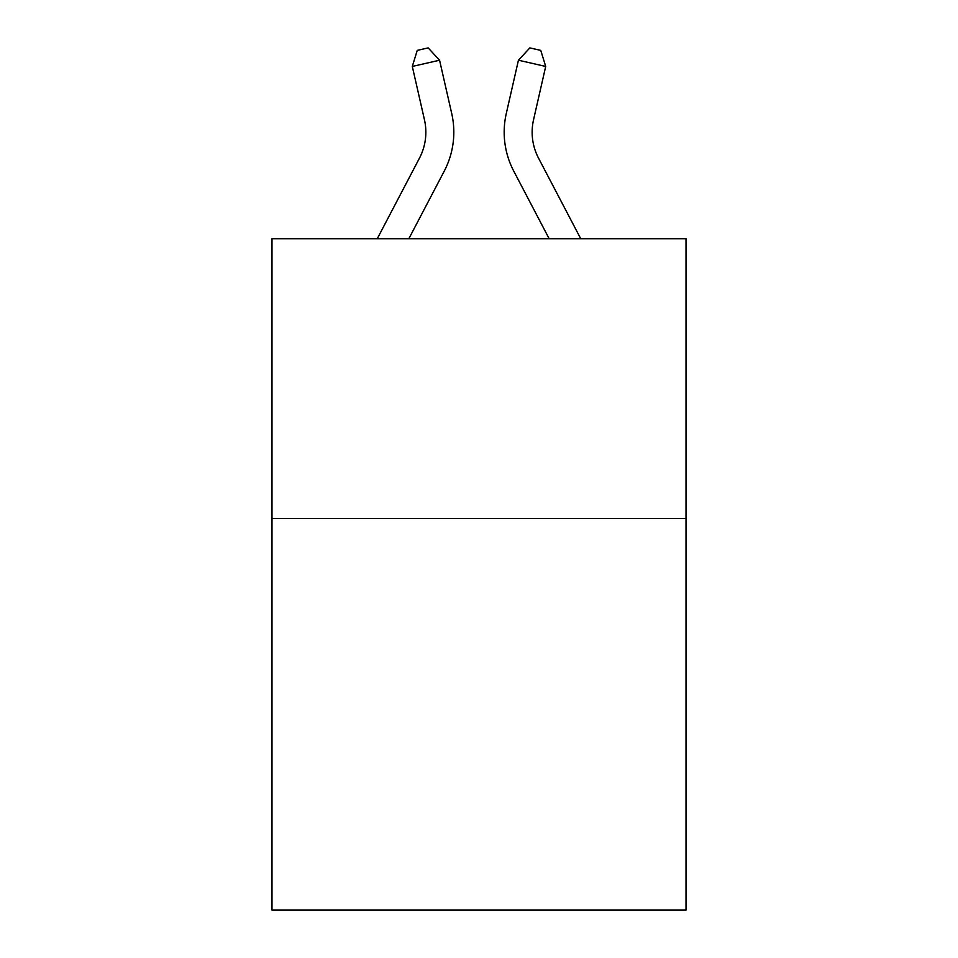<?xml version="1.0" encoding="UTF-8"?>
<svg xmlns="http://www.w3.org/2000/svg" width="958" height="958" viewBox="0 0 958 958"><rect width="100%" height="100%" fill="white"/><g stroke="black" fill="none" stroke-linecap="round" stroke-linejoin="round"><path stroke-width="1.44" d="M686.012 518.458L686.012 910.1L271.988 910.1L271.988 238.722L686.012 238.722L686.012 518.458L271.988 518.458M377.26 238.722L419.46 158.154A55.947 55.947 0 0 0 424.454 119.762L412.299 66.437L417.245 50.391L428.154 47.9L439.566 60.222L451.721 113.547A83.921 83.921 0 0 1 444.237 171.135L408.838 238.722M580.74 238.722L538.54 158.154A55.947 55.947 0 0 1 533.546 119.762L545.701 66.437L518.434 60.222L506.279 113.547A83.921 83.921 0 0 0 513.763 171.135L549.162 238.722M419.46 158.154A55.947 55.947 0 0 0 424.454 119.762A55.947 55.947 0 0 1 419.46 158.154A55.947 55.947 0 0 0 424.454 119.762A55.947 55.947 0 0 1 419.46 158.154A55.947 55.947 0 0 0 424.454 119.762A55.947 55.947 0 0 1 419.46 158.154A55.947 55.947 0 0 0 424.454 119.762A55.947 55.947 0 0 1 419.46 158.154A55.947 55.947 0 0 0 424.454 119.762A55.947 55.947 0 0 1 419.46 158.154A55.947 55.947 0 0 0 424.454 119.762A55.947 55.947 0 0 1 419.46 158.154A55.947 55.947 0 0 0 424.454 119.762A55.947 55.947 0 0 1 419.46 158.154A55.947 55.947 0 0 0 424.454 119.762A55.947 55.947 0 0 1 419.46 158.154A55.947 55.947 0 0 0 424.454 119.762A55.947 55.947 0 0 1 419.46 158.154A55.947 55.947 0 0 0 424.454 119.762A55.947 55.947 0 0 1 419.46 158.154A55.947 55.947 0 0 0 424.454 119.762A55.947 55.947 0 0 1 419.46 158.154A55.947 55.947 0 0 0 424.454 119.762M412.299 66.437L439.566 60.222L451.721 113.547M545.701 66.437L540.755 50.391L529.846 47.9L518.434 60.222L506.279 113.547M538.54 158.154A55.947 55.947 0 0 1 533.546 119.762A55.947 55.947 0 0 0 538.54 158.154"/></g></svg>
